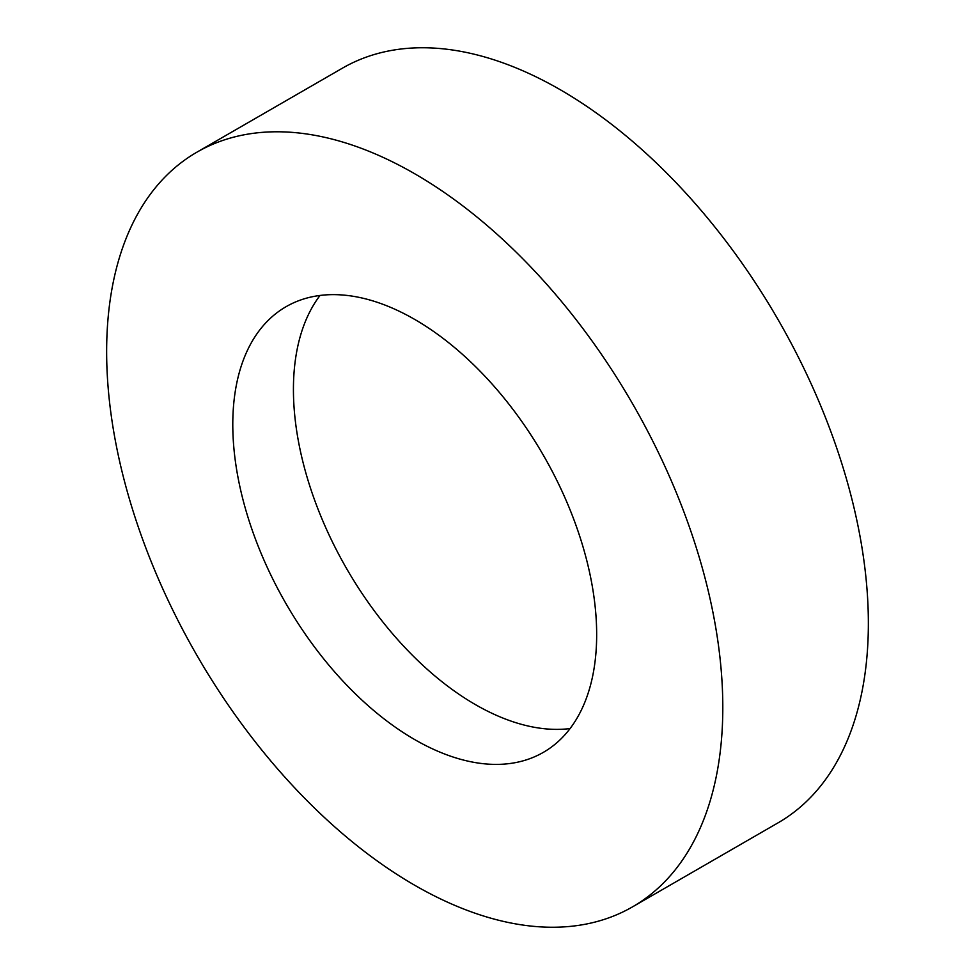 <?xml version="1.0" encoding="UTF-8"?>
<svg xmlns="http://www.w3.org/2000/svg" width="975" height="975" viewBox="0 0 975 975"><rect width="100%" height="100%" fill="white"/><g stroke="black" fill="none" stroke-linecap="round" stroke-linejoin="round"><path stroke-width="1.46" d="M414.728 173.769A435.691 251.55 60 0 1 699.355 557.712A435.691 251.55 60 0 1 632.568 906.835A435.691 251.55 60 0 1 414.728 885.263A435.691 251.55 60 0 1 130.089 501.321A435.691 251.55 60 0 1 196.877 152.197A435.691 251.55 60 0 1 414.728 173.769M196.877 152.197L342.432 68.165A435.691 251.55 60 0 1 560.272 89.737A435.691 251.55 60 0 1 844.911 473.679A435.691 251.55 60 0 1 778.123 822.803L632.568 906.835M570.07 728.557A257.303 148.553 60 0 1 475.373 704.584A257.303 148.553 60 0 1 316.729 505.781A257.303 148.553 60 0 1 320.019 295.462M414.728 739.598A257.303 148.553 60 0 1 246.638 512.862A257.303 148.553 60 0 1 286.077 306.686A257.303 148.553 60 0 1 414.728 319.434A257.303 148.553 60 0 1 582.818 546.171A257.303 148.553 60 0 1 543.38 752.347A257.303 148.553 60 0 1 414.728 739.598"/></g></svg>
